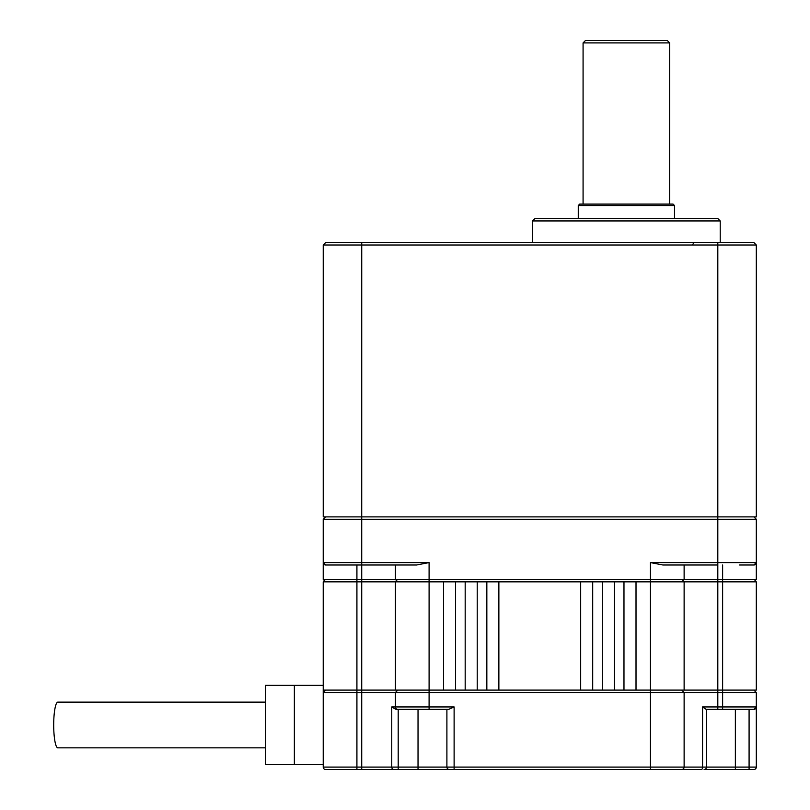 <?xml version="1.0" encoding="UTF-8"?>
<svg xmlns="http://www.w3.org/2000/svg" width="810" height="810" viewBox="0 0 810 810"><rect width="100%" height="100%" fill="white"/><g stroke="black" fill="none" stroke-linecap="round" stroke-linejoin="round"><path stroke-width="1.21" d="M339.987 564.995L361.726 564.995L325.64 564.995L323.231 562.585L323.231 579.433L756.307 579.433L753.897 581.833M662.944 564.995L650.44 562.585L717.812 562.585L717.812 564.995L662.944 564.995M395.412 564.995L395.412 579.433L397.821 581.833M753.897 516.881L756.307 519.281L361.726 519.281L361.726 564.995L416.593 564.995L429.097 562.585L429.097 581.833L455.564 581.833L455.564 690.1L756.307 690.1L756.307 581.833L722.621 581.833L722.621 692.51L395.412 692.51L397.821 690.1M684.126 564.995L684.126 579.433L681.716 581.833M429.097 562.585L323.231 562.585A2.41 2.41 0 0 0 325.64 564.995A2.41 2.41 0 0 1 323.231 562.585L323.231 519.281L325.64 516.881M650.44 562.585L650.44 581.833L623.973 581.833L623.973 690.1M614.355 690.1L614.355 581.833L602.326 581.833L602.326 690.1M602.326 581.833L580.669 581.833L580.669 690.1M580.669 581.833L486.84 581.833L486.84 690.1M486.84 581.833L465.183 581.833L465.183 690.1M325.64 581.833L323.231 579.433M361.736 242.595L361.736 245.005L323.241 245.005L325.64 242.595L753.897 242.595L756.307 245.005L361.736 245.005L361.726 519.281L323.231 519.281M756.307 519.281L756.307 562.585A2.41 2.41 0 0 1 753.897 564.995L756.307 562.585A2.41 2.41 0 0 1 753.897 564.995L739.56 564.995M323.241 245.005L323.241 516.881L717.812 516.881L717.812 562.585L756.307 562.585L756.307 579.433M429.097 709.347L429.097 706.948L454.116 706.948L448.74 709.347L395.877 709.347L398.196 709.347L398.196 769.5L325.64 769.5A2.41 2.41 0 0 1 323.231 767.09L323.231 692.51L325.64 690.1M395.877 709.347L391.757 706.948L395.412 706.948L395.412 692.51L323.231 692.51L323.231 685.29L294.364 685.29L294.364 764.691L323.231 764.691M418.031 709.347L418.031 767.09L684.126 767.09L684.126 692.51L681.716 690.1L684.126 692.51L684.126 767.09A2.41 2.41 0 0 1 681.716 769.5L398.196 769.5M753.897 690.1L756.307 692.51L722.621 692.51L722.621 706.948L756.307 706.948L756.307 692.51L753.897 690.1M735.369 709.347L735.369 767.09L749.088 767.09L749.088 709.347L753.897 709.347A2.41 2.41 0 0 0 756.307 706.948L756.307 767.09A2.41 2.41 0 0 1 753.897 769.5L704.092 769.5A2.41 2.41 0 0 0 706.502 767.09L735.369 767.09L735.369 769.5M756.307 706.948L753.897 709.347L706.117 709.347L702.553 706.948L717.812 706.948L717.812 581.833L722.621 581.833L722.621 564.995M265.498 747.843L57.844 747.843A22.852 4.151 -90 0 1 53.693 724.99A22.852 4.151 -90 0 1 57.844 702.138L265.498 702.138M681.716 769.5A2.41 2.41 0 0 0 684.126 767.09L702.553 767.09A2.41 1.093 90 0 1 701.46 769.5L681.342 769.5M429.097 769.5L454.116 769.5L454.116 706.948M294.364 764.691L265.498 764.691L265.498 685.29L294.364 685.29M749.088 769.5L749.088 767.09L756.307 767.09A2.41 2.41 0 0 1 753.897 769.5M395.412 690.1L395.412 581.833L323.231 581.833L323.231 690.1L455.564 690.1M449.307 769.5A2.41 2.41 0 0 1 446.897 767.09L446.897 709.347M397.821 709.347A2.41 2.41 0 0 1 395.412 706.948L429.097 706.948L429.097 581.833L395.412 581.833M706.502 709.347L706.502 767.09A2.41 2.41 0 0 1 704.092 769.5M669.688 204.1L669.688 42.91L583.078 42.91L583.078 204.1M532.555 220.948L534.954 218.538L717.812 218.538L720.212 220.948L532.555 220.948L532.555 242.595M720.212 242.595L720.212 220.948M579.707 204.1L673.059 204.1L674.507 205.548L578.269 205.548L579.707 204.1M583.078 42.91L585.478 40.5L667.288 40.5L669.688 42.91M756.307 245.005L756.307 516.881L717.812 516.881L717.812 242.595M674.507 218.538L674.507 205.548M650.44 769.5L650.44 581.833L684.126 581.833L684.126 690.1M455.564 581.833L465.183 581.833M614.355 581.833L623.973 581.833M684.126 581.833L717.812 581.833L717.812 564.995M592.697 581.833L592.697 690.1M477.211 581.833L477.211 690.1M636.012 581.833L636.012 690.1M498.869 581.833L498.869 690.1M443.536 690.1L443.536 581.833M356.916 564.995L356.916 767.09L361.726 767.09L361.726 564.995M756.307 562.585A2.41 2.41 0 0 1 753.897 564.995M361.726 769.5L361.726 767.09L391.757 767.09L391.757 706.948M393.903 769.5A2.41 2.147 90 0 1 391.757 767.09L418.031 767.09L418.031 769.5M722.621 709.347L722.621 706.948L717.812 706.948L717.812 709.347M323.231 767.09L356.916 767.09L356.916 769.5M706.502 767.09L702.553 767.09L702.553 706.948M693.431 243.557L691.993 245.005M578.269 218.538L578.269 205.548"/></g></svg>
